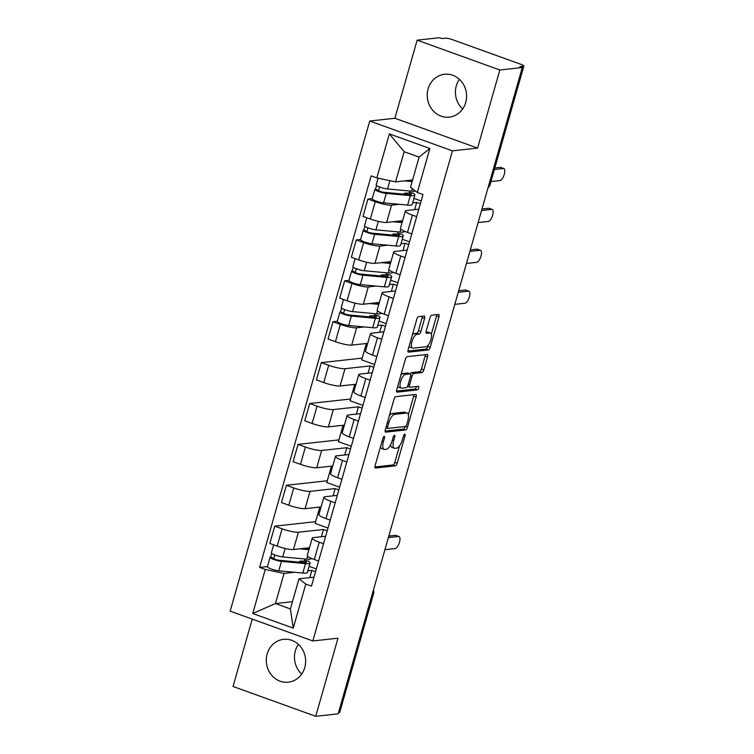 <?xml version="1.0" encoding="UTF-8"?>
<svg xmlns="http://www.w3.org/2000/svg" width="754" height="754" viewBox="0 0 754 754"><rect width="100%" height="100%" fill="white"/><g stroke="black" fill="none" stroke-linecap="round" stroke-linejoin="round"><path stroke-width="1.13" d="M384.201 436.359A1.904 0.707 109.8 0 0 382.909 438.244L375.124 465.576A2.714 1.018 109.8 0 0 375.313 468.008A2.714 1.018 109.8 0 0 375.492 468.027L395.416 465.84A2.714 1.018 109.8 0 0 397.254 463.144L405.039 435.812A1.904 0.707 109.8 0 0 404.907 434.106A1.904 0.707 109.8 0 0 404.775 434.097A1.904 0.707 109.8 0 0 403.494 435.982L402.485 439.516A8.68 3.252 109.8 0 1 396.595 448.14L394.936 448.319A8.68 3.252 109.8 0 1 394.333 448.253A8.68 3.252 109.8 0 1 393.739 440.477L394.747 436.943A1.904 0.707 109.8 0 0 394.615 435.237A1.904 0.707 109.8 0 0 394.483 435.228A1.904 0.707 109.8 0 0 393.202 437.113L392.193 440.647A8.68 3.252 109.8 0 1 386.302 449.271L384.644 449.45A8.68 3.252 109.8 0 1 384.05 449.384A8.68 3.252 109.8 0 1 383.447 441.608L384.455 438.074A1.904 0.707 109.8 0 0 384.333 436.368A1.904 0.707 109.8 0 0 384.201 436.359M462.645 109A21.564 19.661 83.7 0 1 456.302 85.824A21.564 19.661 83.7 0 1 459.384 79.302M428.112 88.915A21.564 19.661 -96.3 0 0 449.271 117.134A21.564 19.661 -96.3 0 0 465.727 102.487A21.564 19.661 -96.3 0 0 444.568 74.269A21.564 19.661 -96.3 0 0 428.112 88.915M301.685 674.067A21.564 19.661 83.7 0 1 295.332 650.881A21.564 19.661 83.7 0 1 298.414 644.368M267.152 653.982A21.564 19.661 -96.3 0 0 288.311 682.191A21.564 19.661 -96.3 0 0 304.767 667.544A21.564 19.661 -96.3 0 0 283.608 639.335A21.564 19.661 -96.3 0 0 267.152 653.982M424.587 318.471A2.714 1.018 109.8 0 0 424.398 316.039A2.714 1.018 109.8 0 0 424.21 316.02L418.621 316.633A2.714 1.018 109.8 0 0 416.783 319.328L408.14 349.686A2.714 1.018 109.8 0 0 408.319 352.109A2.714 1.018 109.8 0 0 408.508 352.137L428.432 349.941A2.714 1.018 109.8 0 0 430.27 347.255L438.913 316.897A2.714 1.018 109.8 0 0 438.724 314.465A2.714 1.018 109.8 0 0 438.545 314.446L431.788 315.181A2.714 1.018 109.8 0 0 429.95 317.877L426.255 330.874A2.714 1.018 109.8 0 0 426.434 333.306A2.714 1.018 109.8 0 0 426.623 333.325L429.969 332.957A7.257 2.714 109.8 0 1 430.477 333.004A7.257 2.714 109.8 0 1 430.779 340.139A7.257 2.714 109.8 0 1 426.048 346.717L412.938 348.159A7.257 2.714 109.8 0 1 412.438 348.103A7.257 2.714 109.8 0 1 412.127 340.978A7.257 2.714 109.8 0 1 416.858 334.39L419.045 334.154A2.714 1.018 109.8 0 0 420.883 331.458L424.587 318.471L422.174 317.594A2.714 1.018 109.8 0 0 422.391 316.218M452.447 150.857L477.593 148.095L499.836 69.99L522.277 67.521L338.169 713.84L315.728 716.3L337.981 638.195L312.844 640.957L452.447 150.857L369.762 121.026L230.149 611.136L312.844 640.957M395.831 396.642A2.714 1.018 109.8 0 0 393.993 399.328L385.341 429.686A2.714 1.018 109.8 0 0 385.53 432.117A2.714 1.018 109.8 0 0 385.718 432.136L405.633 429.95A2.714 1.018 109.8 0 0 407.48 427.254L416.123 396.906A2.714 1.018 109.8 0 0 415.935 394.474A2.714 1.018 109.8 0 0 415.746 394.446L395.831 396.642M396.745 389.686L405.388 359.328A2.714 1.018 109.8 0 1 407.226 356.633L427.141 354.446A2.714 1.018 109.8 0 1 427.329 354.465A2.714 1.018 109.8 0 1 427.518 356.896L423.814 369.894A2.714 1.018 109.8 0 1 421.976 372.58L413.899 373.475A2.714 1.018 109.8 0 0 412.061 376.161L409.611 384.785A2.714 1.018 109.8 0 0 409.79 387.217A2.714 1.018 109.8 0 0 409.978 387.236L418.395 386.312A1.904 0.707 109.8 0 1 418.527 386.321A1.904 0.707 109.8 0 1 418.602 388.187A1.904 0.707 109.8 0 1 417.367 389.912L397.113 392.137A2.714 1.018 109.8 0 1 396.924 392.118A2.714 1.018 109.8 0 1 396.745 389.686M499.836 69.99L417.151 40.16L439.582 37.7L441.995 38.567L445.482 38.19A5.532 0.924 15.9 0 1 452.56 39.679L520.788 64.288A5.532 0.924 15.9 0 1 523.851 66.05L490.034 184.777A5.532 0.924 -164.1 0 1 489.534 184.994L523.361 66.267A5.532 0.924 15.9 0 0 523.851 66.05M252.232 619.1L233.043 686.479L315.728 716.3M417.151 40.16L394.898 118.265L369.762 121.026M522.277 67.521L519.864 66.654L523.361 66.267M372.316 593.935L373.07 593.86A5.532 0.924 -164.1 0 0 373.569 593.634L339.743 712.36A5.532 0.924 -164.1 0 1 339.253 712.587L373.07 593.86A5.532 5.042 -96.3 0 0 373.164 590.976M338.499 712.662L339.253 712.587M323.523 543.747L319.234 542.201A12.714 2.13 -164.1 0 1 312.194 538.149L307.264 555.444A12.714 2.13 15.9 0 0 314.305 559.496L318.593 561.042M327.208 530.807L323.523 529.478L298.386 532.239A12.714 2.13 -164.1 0 1 282.109 528.808L277.18 546.103A12.714 2.13 15.9 0 0 293.457 549.534L309.451 547.781M277.18 546.103L269.828 543.455L274.758 526.16L315.624 521.664M312.194 538.149A12.714 2.13 -164.1 0 1 313.334 537.63L325.643 536.273M319.79 507.037L315.125 523.427L327.981 528.064M282.109 528.808L274.758 526.16M335.162 502.861L330.883 501.316A12.714 2.13 -164.1 0 1 323.843 497.263L318.914 514.558A12.714 2.13 15.9 0 0 325.954 518.611L330.233 520.156M327.274 480.779L286.397 485.274L281.478 502.569L288.829 505.218A12.714 2.13 15.9 0 0 305.106 508.648L321.091 506.895M323.843 497.263A12.714 2.13 -164.1 0 1 324.974 496.745L337.292 495.387M331.44 466.151L326.765 482.541L339.63 487.178M338.848 489.921L335.172 488.592L310.026 491.354A12.714 2.13 -164.1 0 1 293.758 487.923L286.397 485.274M346.812 461.976L342.533 460.43A12.714 2.13 -164.1 0 1 335.483 456.377L330.554 473.672A12.714 2.13 15.9 0 0 337.603 477.725L341.882 479.271M338.914 439.893L298.047 444.389L293.118 461.684L300.478 464.332A12.714 2.13 15.9 0 0 316.746 467.763L332.74 466.01M335.483 456.377A12.714 2.13 -164.1 0 1 336.623 455.859L348.942 454.502M343.079 425.265L338.414 441.656L351.279 446.293M350.497 449.035L346.821 447.706L321.675 450.468A12.714 2.13 -164.1 0 1 305.398 447.037L298.047 444.389M358.461 421.09L354.173 419.544A12.714 2.13 -164.1 0 1 347.132 415.492L342.203 432.787A12.714 2.13 15.9 0 0 349.243 436.839L353.532 438.385M350.563 399.007L309.696 403.503L304.767 420.798L312.118 423.446A12.714 2.13 15.9 0 0 328.395 426.877L344.389 425.124M347.132 415.492A12.714 2.13 -164.1 0 1 348.273 414.973L360.582 413.616M354.729 384.38L350.063 400.77L362.928 405.407M362.146 408.15L358.461 406.821L333.325 409.582A12.714 2.13 -164.1 0 1 317.048 406.152L309.696 403.503M370.101 380.204L365.822 378.659A12.714 2.13 -164.1 0 1 358.781 374.606L353.852 391.901A12.714 2.13 15.9 0 0 360.893 395.954L365.181 397.499M362.212 358.122L321.345 362.617L316.416 379.912L323.768 382.561A12.714 2.13 15.9 0 0 340.045 385.991L356.039 384.238M358.781 374.606A12.714 2.13 -164.1 0 1 359.922 374.088L372.231 372.73M366.378 343.494L361.713 359.884L374.568 364.521M373.786 367.264L370.11 365.935L344.974 368.697A12.714 2.13 -164.1 0 1 328.697 365.266L321.345 362.617M381.75 339.319L377.471 337.773A12.714 2.13 -164.1 0 1 370.421 333.72L365.502 351.015A12.714 2.13 15.9 0 0 372.542 355.068L376.821 356.614M337.33 321.251L332.985 321.732L328.056 339.027L335.417 341.675A12.714 2.13 15.9 0 0 351.694 345.106L367.679 343.353M370.421 333.72A12.714 2.13 -164.1 0 1 371.562 333.202L383.88 331.845M379.008 321.034L386.218 323.636M364.342 326.963L356.614 327.811A12.714 2.13 -164.1 0 1 340.337 324.38L332.985 321.732M385.435 326.378L381.76 325.049L377.735 325.492M393.399 298.433L389.111 296.887A12.714 2.13 -164.1 0 1 382.071 292.835L377.141 310.13A12.714 2.13 15.9 0 0 384.191 314.182L388.47 315.728M348.979 280.365L344.635 280.846L339.705 298.141L347.057 300.789A12.714 2.13 15.9 0 0 363.334 304.22L379.328 302.467M382.071 292.835A12.714 2.13 -164.1 0 1 383.211 292.316L395.53 290.959M390.647 280.149L397.867 282.75M375.992 286.077L368.263 286.925A12.714 2.13 -164.1 0 1 351.986 283.495L344.635 280.846M397.085 285.493L393.399 284.164L389.384 284.607M405.049 257.548L400.76 256.002A12.714 2.13 -164.1 0 1 393.72 251.949L388.791 269.244A12.714 2.13 15.9 0 0 395.831 273.297L400.12 274.842M360.619 239.48L356.284 239.96L351.355 257.255L358.706 259.904A12.714 2.13 15.9 0 0 374.983 263.334L390.977 261.581M393.72 251.949A12.714 2.13 -164.1 0 1 394.86 251.431L407.169 250.074M402.297 239.263L409.516 241.864M387.641 245.191L379.912 246.04A12.714 2.13 -164.1 0 1 363.635 242.609L356.284 239.96M408.734 244.607L405.049 243.278L401.024 243.721M416.689 216.662L412.41 215.116A12.714 2.13 -164.1 0 1 405.369 211.063L400.44 228.358A12.714 2.13 15.9 0 0 407.48 232.411L411.759 233.957M372.269 198.594L367.924 199.075L363.004 216.37L370.355 219.018A12.714 2.13 15.9 0 0 386.632 222.449L402.617 220.696M405.369 211.063A12.714 2.13 -164.1 0 1 406.5 210.545L418.819 209.188M413.946 198.377L421.156 200.979M399.281 204.306L391.552 205.154A12.714 2.13 -164.1 0 1 375.285 201.723L367.924 199.075M420.374 203.721L416.698 202.392L412.674 202.835M416.698 202.392L414.625 209.65M405.049 243.278L402.985 250.535M393.399 284.164L391.335 291.421M381.76 325.049L379.686 332.307M370.11 365.935L368.046 373.192M358.461 406.821L356.397 414.078M346.821 447.706L344.748 454.964M335.172 488.592L333.098 495.849M323.523 529.478L321.458 536.735M294.465 572.277L284.032 573.426L275.446 603.558L290.394 608.949L298.98 578.818L314.003 577.159M315.558 571.692L311.873 570.363L307.858 570.806M292.458 601.692L275.446 603.558L252.741 613.502L265.276 569.468L284.032 573.426M311.873 570.363L309.809 577.621M298.98 578.818L305.785 584.077L293.24 628.11L252.741 613.502M376.821 177.906L389.356 133.882L429.865 148.491L417.32 192.515L410.515 187.256L419.101 157.115L404.153 151.724L395.567 181.865L376.821 177.906L371.156 175.87L259.612 567.423L265.276 569.468M305.785 584.077L311.449 586.122L422.985 194.56L417.32 192.515M477.593 148.095L394.898 118.265M395.567 181.865L412.589 179.989M309.121 566.348L316.341 568.95M267.453 566.565L259.612 567.423M304.484 560.769L304.993 558.997M307.934 548.676L308.141 547.922M374.361 315.455L374.87 313.683M377.811 303.362L378.027 302.608M386.01 274.569L386.519 272.797M389.46 262.477L389.667 261.723M397.66 233.683L398.159 231.912M401.1 221.591L401.317 220.837M409.299 192.798L409.808 191.026M293.24 628.11L290.394 608.949M419.101 157.115L429.865 148.491M404.153 151.724L389.356 133.882M380.478 446.773A8.68 3.252 109.8 0 0 381.637 448.517L384.05 449.384M390.638 444.634A8.68 3.252 109.8 0 0 391.929 447.386L394.333 448.253M374.898 466.962L393.004 464.973A2.714 1.018 109.8 0 0 394.842 462.277L399.535 445.821M408.357 414.832L413.71 396.029A2.714 1.018 109.8 0 0 413.937 394.653M385.124 431.071L403.23 429.083A2.714 1.018 109.8 0 0 405.021 426.528M387.697 426.689A1.904 0.707 109.8 0 0 387.829 428.395A1.904 0.707 109.8 0 0 387.961 428.404L405.445 426.481A1.904 0.707 109.8 0 0 406.736 424.596L407.801 420.864A8.68 3.252 109.8 0 0 407.198 413.088A8.68 3.252 109.8 0 0 406.604 413.022L394.653 414.342A8.68 3.252 109.8 0 0 388.762 422.956L387.697 426.689L386.34 426.198M407.198 413.088L404.794 412.221A8.68 3.252 109.8 0 0 404.191 412.155L406.604 413.022M389.309 415.793A8.68 3.252 109.8 0 1 392.24 413.465L404.191 412.155M410.233 373.871A2.714 1.018 109.8 0 1 411.486 372.599L419.573 371.713A2.714 1.018 109.8 0 0 421.411 369.017L425.105 356.029A2.714 1.018 109.8 0 0 425.331 354.644M409.79 387.217L407.48 386.378A2.714 1.018 109.8 0 0 407.575 386.368M396.519 391.072L414.954 389.045A1.904 0.707 109.8 0 0 416.368 386.529M405.52 374.389A7.257 2.714 109.8 0 0 400.789 380.977A7.257 2.714 109.8 0 0 401.1 388.103A7.257 2.714 109.8 0 0 401.599 388.159L406.218 387.65A2.714 1.018 109.8 0 0 408.055 384.955L410.515 376.331A2.714 1.018 109.8 0 0 410.327 373.909A2.714 1.018 109.8 0 0 410.138 373.88L405.52 374.389L403.107 373.522A7.257 2.714 109.8 0 0 400.874 375.181M397.782 386.029A7.257 2.714 109.8 0 0 398.687 387.236L401.1 388.103M408.074 373.136A2.714 1.018 109.8 0 0 407.914 373.032A2.714 1.018 109.8 0 0 407.726 373.013L410.138 373.88M403.107 373.522L407.726 373.013M412.297 335.078A7.257 2.714 109.8 0 1 414.446 333.522L416.632 333.287A2.714 1.018 109.8 0 0 418.47 330.591L422.174 317.594M409.149 346.124A7.257 2.714 109.8 0 0 410.025 347.236L412.438 348.103M430.477 333.004L428.065 332.137A7.257 2.714 109.8 0 0 427.565 332.08L429.969 332.957M426.029 332.25L427.565 332.08M431.354 334.116L436.5 316.02A2.714 1.018 109.8 0 0 436.726 314.644M407.914 351.062L426.019 349.074A2.714 1.018 109.8 0 0 427.857 346.378L428.206 345.162M309.14 566.282L310.092 562.795M305.182 561.023L299.734 561.183L299.451 562.164M304.248 548.356L306.991 548.61A12.988 2.177 15.9 0 0 309.197 548.667M308.697 548.686L308.942 547.838M311.402 558.356L311.345 558.544A16.588 2.78 -164.1 0 1 306.774 559.166L282.731 556.923A6.909 1.159 -164.1 0 1 275.323 555.133A6.909 1.159 -164.1 0 1 271.346 552.88L273.636 544.831M308.904 549.675L299.856 548.837M304.739 562.578L305.323 560.533A12.988 2.177 -164.1 0 1 306.624 562.013A12.988 2.177 -164.1 0 1 303.042 562.503L278.999 560.26A3.318 0.556 -164.1 0 1 275.446 559.402A3.318 0.556 -164.1 0 1 273.532 558.318A3.318 0.556 -164.1 0 1 273.834 558.186L274.758 554.935M384.936 549.666L395.181 548.535A6.362 2.385 109.8 0 0 399.318 542.776A6.362 2.385 109.8 0 0 399.054 536.528A6.362 2.385 109.8 0 0 398.612 536.48L388.367 537.602M305.323 560.533L308.414 561.117A16.588 2.78 -164.1 0 1 310.082 562.993A16.588 2.78 -164.1 0 1 305.502 563.615L281.459 561.381A6.909 1.159 -164.1 0 1 274.051 559.591A6.909 1.159 -164.1 0 1 270.073 557.338A6.909 1.159 -164.1 0 1 270.695 557.055L271.723 553.445M310.082 562.993L307.387 572.427A16.588 2.78 -164.1 0 1 302.816 573.049L278.773 570.816A6.909 1.159 -164.1 0 1 271.365 569.025A6.909 1.159 -164.1 0 1 267.387 566.772L270.073 557.338M388.8 536.085L395.473 535.349A6.362 2.385 -70.2 0 1 395.916 535.397L399.054 536.528M303.494 562.541L299.734 561.183M273.711 558.591L270.695 557.055M379.026 320.968L379.969 317.481M375.058 315.709L369.611 315.869L369.328 316.85M374.125 303.033L376.877 303.297A12.988 2.177 15.9 0 0 379.073 303.353M378.574 303.372L378.819 302.524M381.279 313.033L381.232 313.221A16.588 2.78 -164.1 0 1 376.651 313.843L352.608 311.609A6.909 1.159 -164.1 0 1 345.2 309.819A6.909 1.159 -164.1 0 1 341.223 307.566L343.522 299.517M378.791 304.362L369.733 303.523M374.615 317.264L375.2 315.219A12.988 2.177 -164.1 0 1 376.5 316.699A12.988 2.177 -164.1 0 1 372.919 317.18L348.876 314.946A3.318 0.556 -164.1 0 1 345.323 314.088A3.318 0.556 -164.1 0 1 343.409 313.004A3.318 0.556 -164.1 0 1 343.711 312.872L344.635 309.611M454.813 304.352L465.058 303.221A6.362 2.385 109.8 0 0 469.205 297.453A6.362 2.385 109.8 0 0 468.931 291.214A6.362 2.385 109.8 0 0 468.488 291.167L458.243 292.288M375.2 315.219L378.301 315.794A16.588 2.78 -164.1 0 1 379.959 317.679A16.588 2.78 -164.1 0 1 375.379 318.301L351.345 316.067A6.909 1.159 -164.1 0 1 343.937 314.277A6.909 1.159 -164.1 0 1 339.96 312.024A6.909 1.159 -164.1 0 1 340.572 311.741L341.609 308.132M379.959 317.679L377.273 327.113A16.588 2.78 -164.1 0 1 372.693 327.736L348.659 325.502A6.909 1.159 -164.1 0 1 341.251 323.711A6.909 1.159 -164.1 0 1 337.274 321.458L339.96 312.024M458.677 290.771L465.359 290.036A6.362 2.385 -70.2 0 1 465.793 290.083L468.931 291.214M373.371 317.217L369.611 315.869M343.598 313.278L340.572 311.741M390.666 280.083L391.618 276.595M386.708 274.824L381.26 274.984L380.977 275.964M385.775 262.147L388.517 262.411A12.988 2.177 15.9 0 0 390.723 262.467M390.223 262.486L390.468 261.638M392.928 272.147L392.872 272.335A16.588 2.78 -164.1 0 1 388.301 272.957L364.257 270.724A6.909 1.159 -164.1 0 1 356.849 268.933A6.909 1.159 -164.1 0 1 352.872 266.68L355.162 258.631M390.431 263.476L381.383 262.637M386.265 276.379L386.849 274.333A12.988 2.177 -164.1 0 1 388.15 275.813A12.988 2.177 -164.1 0 1 384.568 276.294L360.525 274.06A3.318 0.556 -164.1 0 1 356.972 273.202A3.318 0.556 -164.1 0 1 355.059 272.119A3.318 0.556 -164.1 0 1 355.36 271.987L356.284 268.726M466.462 263.466L476.707 262.335A6.362 2.385 109.8 0 0 480.845 256.567A6.362 2.385 109.8 0 0 480.581 250.328A6.362 2.385 109.8 0 0 480.138 250.281L469.893 251.402M386.849 274.333L389.941 274.908A16.588 2.78 -164.1 0 1 391.609 276.793A16.588 2.78 -164.1 0 1 387.028 277.415L362.985 275.182A6.909 1.159 -164.1 0 1 355.577 273.391A6.909 1.159 -164.1 0 1 351.6 271.138A6.909 1.159 -164.1 0 1 352.222 270.856L353.249 267.246M391.609 276.793L388.913 286.228A16.588 2.78 -164.1 0 1 384.342 286.85L360.299 284.616A6.909 1.159 -164.1 0 1 352.891 282.825A6.909 1.159 -164.1 0 1 348.913 280.573L351.6 271.138M470.326 249.885L476.999 249.15A6.362 2.385 -70.2 0 1 477.442 249.197L480.581 250.328M385.021 276.332L381.26 274.984M355.238 272.392L352.222 270.856M402.316 239.197L403.267 235.71M398.357 233.938L392.909 234.089L392.627 235.078M397.415 221.261L400.167 221.525A12.988 2.177 15.9 0 0 402.372 221.582M401.873 221.601L402.108 220.752M404.578 231.261L404.521 231.45A16.588 2.78 -164.1 0 1 399.95 232.072L375.907 229.838A6.909 1.159 -164.1 0 1 368.499 228.047A6.909 1.159 -164.1 0 1 364.521 225.795L366.812 217.746M402.08 222.59L393.032 221.751M397.914 235.493L398.498 233.448A12.988 2.177 -164.1 0 1 399.799 234.928A12.988 2.177 -164.1 0 1 396.208 235.408L372.174 233.174A3.318 0.556 -164.1 0 1 368.612 232.317A3.318 0.556 -164.1 0 1 366.708 231.233A3.318 0.556 -164.1 0 1 367 231.101L367.933 227.84M478.102 222.571L488.347 221.45A6.362 2.385 109.8 0 0 492.494 215.682A6.362 2.385 109.8 0 0 492.221 209.442A6.362 2.385 109.8 0 0 491.787 209.395L481.542 210.517M398.498 233.448L401.59 234.023A16.588 2.78 -164.1 0 1 403.249 235.908A16.588 2.78 -164.1 0 1 398.678 236.53L374.634 234.296A6.909 1.159 -164.1 0 1 367.226 232.505A6.909 1.159 -164.1 0 1 363.249 230.253A6.909 1.159 -164.1 0 1 363.871 229.97L364.898 226.36M403.249 235.908L400.562 245.342A16.588 2.78 -164.1 0 1 395.991 245.964L371.948 243.731A6.909 1.159 -164.1 0 1 364.54 241.94A6.909 1.159 -164.1 0 1 360.563 239.687L363.249 230.253M481.976 208.999L488.649 208.264A6.362 2.385 -70.2 0 1 489.092 208.311L492.221 209.442M396.67 235.446L392.909 234.089M366.887 231.506L363.871 229.97M413.965 198.311L414.907 194.824M410.006 193.052L404.549 193.203L404.276 194.193M409.064 180.376L411.816 180.64A12.988 2.177 15.9 0 0 412.391 180.677M415.473 191.092A16.588 2.78 -164.1 0 1 411.59 191.186L387.556 188.952A6.909 1.159 -164.1 0 1 380.139 187.162A6.909 1.159 -164.1 0 1 376.171 184.909L378.084 178.18M412.136 181.554L404.672 180.866M409.563 194.607L410.138 192.562A12.988 2.177 -164.1 0 1 411.439 194.042A12.988 2.177 -164.1 0 1 407.857 194.523L383.814 192.289A3.318 0.556 -164.1 0 1 380.261 191.431A3.318 0.556 -164.1 0 1 378.357 190.347A3.318 0.556 -164.1 0 1 378.649 190.215L379.582 186.954M490.948 181.563L499.996 180.564A6.362 2.385 109.8 0 0 504.143 174.796A6.362 2.385 109.8 0 0 503.87 168.557A6.362 2.385 109.8 0 0 503.427 168.51L494.379 169.499M410.138 192.562L413.239 193.137A16.588 2.78 -164.1 0 1 414.898 195.022A16.588 2.78 -164.1 0 1 410.327 195.644L386.284 193.41A6.909 1.159 -164.1 0 1 378.876 191.62A6.909 1.159 -164.1 0 1 374.898 189.367A6.909 1.159 -164.1 0 1 375.52 189.084L376.548 185.475M414.898 195.022L412.212 204.457A16.588 2.78 -164.1 0 1 407.631 205.079L383.598 202.845A6.909 1.159 -164.1 0 1 376.189 201.054A6.909 1.159 -164.1 0 1 372.212 198.802L374.898 189.367M494.812 167.982L500.298 167.379A6.362 2.385 -70.2 0 1 500.741 167.426L503.87 168.557M408.31 194.56L404.549 193.203M378.536 190.621L375.52 189.084M363.635 242.609L358.706 259.904M351.986 283.495L347.057 300.789M340.337 324.38L335.417 341.675M328.697 365.266L323.768 382.561M317.048 406.152L312.118 423.446M305.398 447.037L300.478 464.332M293.758 487.923L288.829 505.218M375.285 201.723L370.355 219.018M391.552 205.154L386.632 222.449M379.912 246.04L374.983 263.334M400.76 256.002L395.831 273.297M368.263 286.925L363.334 304.22M389.111 296.887L384.191 314.182M356.614 327.811L351.694 345.106M377.471 337.773L372.542 355.068M344.974 368.697L340.045 385.991M365.822 378.659L360.893 395.954M333.325 409.582L328.395 426.877M354.173 419.544L349.243 436.839M321.675 450.468L316.746 467.763M342.533 460.43L337.603 477.725M310.026 491.354L305.106 508.648M330.883 501.316L325.954 518.611M298.386 532.239L293.457 549.534M319.234 542.201L314.305 559.496M412.41 215.116L407.48 232.411M488.79 185.079L489.534 184.994A5.532 5.042 -96.3 0 1 488.121 187.407M382.089 441.118L383.447 441.608M393.437 436.472L394.747 436.943M392.382 439.987L393.739 440.477M403.72 435.341L405.039 435.812M394.842 462.277L397.254 463.144M393.004 464.973L395.416 465.84M383.145 437.593L384.455 438.074M413.71 396.029L416.123 396.906M405.36 426.491L407.48 427.254M403.23 429.083L405.633 429.95M392.24 413.465L394.653 414.342M387.405 422.466L388.762 422.956M425.105 356.029L427.518 356.896M421.411 369.017L423.814 369.894M419.573 371.713L421.976 372.58M411.486 372.599L413.899 373.475M410.666 375.662L412.061 376.161M408.244 384.295L409.611 384.785M414.954 389.045L417.367 389.912M418.47 330.591L420.883 331.458M416.632 333.287L419.045 334.154M414.446 333.522L416.858 334.39M436.5 316.02L438.913 316.897M427.857 346.378L430.27 347.255M426.019 349.074L428.432 349.941M306.774 559.166L307.623 556.188M282.731 556.923L285.144 548.46M302.816 573.049L305.502 563.615M278.773 570.816L281.459 561.381M395.473 535.349L398.612 536.48M376.651 313.843L377.5 310.874M352.608 311.609L355.021 303.146M372.693 327.736L375.379 318.301M348.659 325.502L351.345 316.067M465.359 290.036L468.488 291.167M388.301 272.957L389.149 269.989M364.257 270.724L366.67 262.26M384.342 286.85L387.028 277.415M360.299 284.616L362.985 275.182M476.999 249.15L480.138 250.281M399.95 232.072L400.789 229.103M375.907 229.838L378.32 221.374M395.991 245.964L398.678 236.53M371.948 243.731L374.634 234.296M488.649 208.264L491.787 209.395M411.59 191.186L412.315 188.641M387.556 188.952L389.912 180.668M407.631 205.079L410.327 195.644M383.598 202.845L386.284 193.41M500.298 167.379L503.427 168.51M488.045 187.671A5.532 5.532 0 0 0 490.034 184.777M373.569 593.634A5.532 5.532 0 0 0 373.409 590.128M385.916 427.697L387.829 428.395M407.914 373.032L410.327 373.909"/></g></svg>
